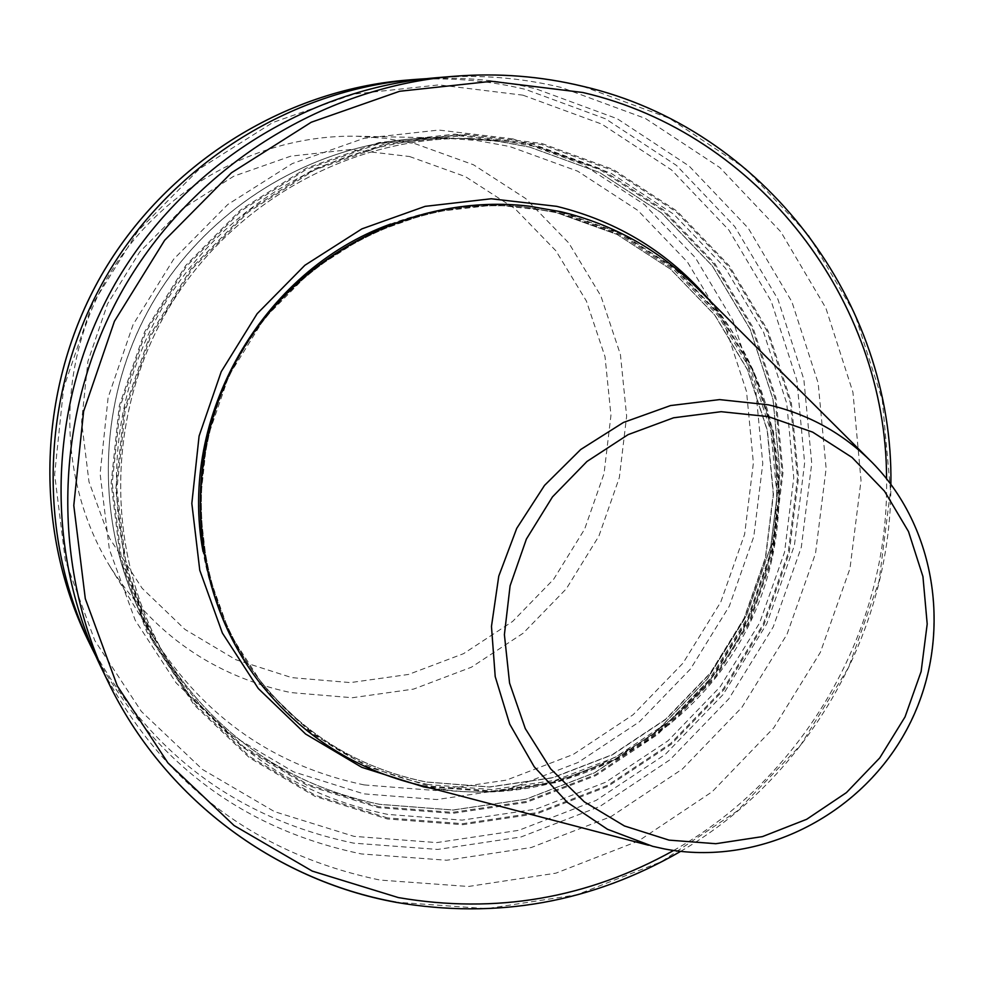 <?xml version="1.0" encoding="UTF-8"?>
<svg xmlns="http://www.w3.org/2000/svg" width="984" height="984" viewBox="0 0 984 984"><rect width="100%" height="100%" fill="white"/><g stroke="black" fill="none" stroke-linecap="round" stroke-linejoin="round"><path stroke-width="0.74" stroke-dasharray="4.92 3.69" d="M697.693 288.521C785.761 378.09 804.088 523.611 743.904 634.852C684.04 746.278 552.405 811.074 429.147 787.151L414.043 783.781M528.962 206.148L560.683 211.695L621.703 233.651L675.811 268.78L720.436 315.151L753.486 370.378L773.486 431.656L779.611 495.998L771.665 560.302L750.103 621.519L715.983 676.771L670.904 723.424L616.98 759.254L556.723 782.477L492.996 791.862L428.852 786.819C359.074 772.501 302.002 736.868 257.611 679.932M436.736 77.699C479.073 74.378 520.597 77.638 561.347 87.478L645.442 118.474L719.784 167.514L780.829 231.83L825.859 308.041L852.944 392.296L861.037 480.512L849.979 568.531L820.41 652.257L773.744 727.84L712.158 791.763L638.419 841.012L555.899 873.165L468.409 886.486L380.095 880.077C254.253 853.841 160.933 782.28 100.147 665.381M541.667 143.418L613.413 169.543L676.967 211.093L729.292 265.778L767.975 330.71L791.357 402.641L798.467 478.052L789.131 553.352L763.891 625L723.966 689.661L671.211 744.298L608.063 786.29L537.448 813.584L462.664 824.715L387.278 818.959L315.003 796.339L249.469 757.766L194.106 704.913L151.917 640.313L125.288 567.141L115.78 489.183L124.082 410.512L149.851 335.335L191.757 267.709L247.562 211.252L314.203 168.916L388.077 142.864L465.248 134.279L541.667 143.418M530.068 143.123L600.695 168.83L663.278 209.703L714.814 263.503L752.932 327.401L775.995 398.176L783.03 472.394L773.879 546.489L749.058 616.993L709.771 680.608L657.841 734.359L595.689 775.65L526.169 802.477L452.554 813.374L378.348 807.655L307.205 785.367L242.716 747.36L188.239 695.331L146.727 631.765L120.515 559.785L111.155 483.095L119.31 405.728L144.648 331.817L185.853 265.336L240.711 209.813L306.258 168.19L378.938 142.582L454.866 134.144L530.068 143.123M426.06 78.695C463.378 76.789 499.995 80.159 535.923 88.831L617.226 118.732L689.132 166.062L748.246 228.165L791.886 301.756L818.184 383.157L826.13 468.396L815.527 553.438L787.003 634.336L741.924 707.336L682.379 769.045L611.089 816.56L531.298 847.507L446.711 860.25L361.349 853.928C243.663 829.414 155.078 763.326 95.62 655.664M414.731 143.578L473.476 164.771L525.677 198.534L568.813 243.036L600.88 295.95L620.437 354.634L626.648 416.183L619.33 477.646L598.887 536.108L566.317 588.789L523.168 633.204L471.447 667.189L413.6 689.095L352.358 697.73L290.674 692.564C213.602 676.02 153.442 634.102 110.183 566.809C57.884 481.57 56.039 367.647 106.739 278.927C157.612 190.293 256.812 134.255 356.786 136.235L385.999 138.375L414.731 143.578M409.541 156.517L465.309 176.579L514.903 208.596L555.911 250.809L586.403 301.043L605.025 356.749L610.966 415.223L604.041 473.624L584.619 529.171L553.672 579.219L512.664 621.408L463.526 653.671L408.557 674.434L350.378 682.601L291.805 677.632L235.717 659.661L184.955 629.416L142.139 588.272L109.556 538.236L88.978 481.779L81.61 421.792L87.908 361.374L107.637 303.736L139.753 251.929L182.569 208.657L233.811 176.197L290.735 156.173L350.341 149.543L409.541 156.517M364.215 784.924C274.979 766.265 205.262 717.926 155.078 639.92C94.39 541.065 92.336 408.2 151.561 304.597C210.957 201.08 326.59 135.632 442.566 137.957L476.428 140.441L509.712 146.505L577.645 171.167L637.878 210.428L687.509 262.113L724.273 323.515L746.536 391.571L753.387 462.923L744.642 534.177L720.805 601.962L683.031 663.118L633.081 714.765L573.278 754.421L506.403 780.127L435.58 790.521L364.215 784.924M512.984 138.916L438.827 130.048L363.957 138.338L292.322 163.565L227.722 204.549L173.651 259.222L133.061 324.72L108.117 397.536L100.11 473.759L109.359 549.33L135.226 620.289L176.185 682.982L229.924 734.298L293.539 771.813L363.711 793.854L436.908 799.549L509.527 788.848L578.088 762.465L639.403 721.789L690.608 668.825L729.341 606.119L753.781 536.624L762.772 463.562L755.761 390.39L732.969 320.599L695.307 257.611L644.434 204.561L582.676 164.267L512.984 138.916M673.609 850.484C804.641 776.905 889.401 628.911 886.559 478.667M582.86 86.334L669.317 118.252L745.688 168.731L808.368 234.93L854.555 313.342L882.291 400.008L890.52 490.758L879.069 581.273L848.614 667.398L800.619 745.146L737.287 810.951L661.494 861.676L576.673 894.837L486.736 908.663L395.949 902.18M522.959 95.177L601.778 124.107L671.531 169.924L728.898 230.072L771.284 301.399L796.868 380.291L804.641 462.923L794.408 545.37L766.782 623.794L723.08 694.556L665.332 754.371L596.181 800.373L518.802 830.311L436.785 842.587L354.019 836.363L274.561 811.665L202.433 769.426L141.401 711.481L94.808 640.559L65.288 560.179L54.637 474.46L63.616 387.954L91.881 305.286L137.969 230.945L199.371 168.94L272.74 122.533L354.055 94.083L438.95 84.895L522.959 95.177M87.096 638.37C144.906 749.624 233.749 817.889 353.625 843.14L437.782 849.438L521.163 836.929L599.822 806.474L670.104 759.685L728.8 698.874L773.227 626.943L801.32 547.215L811.739 463.402L803.854 379.393L777.877 299.173L734.814 226.652L676.512 165.46L605.603 118.843L525.456 89.384C486.637 80.036 447.105 76.949 406.835 80.11M869.339 459.676L872.353 462.677C939.474 530.905 953.115 643.388 906.289 729.857C859.733 816.474 758.16 867.064 664.139 848.872M560.314 212.298L621.175 234.192L675.159 269.222L719.673 315.483L752.637 370.574L772.6 431.705L778.713 495.887L770.792 560.031L749.279 621.113L715.245 676.217L670.276 722.773L616.476 758.504L556.366 781.677L492.787 791.038L428.803 785.995L367.549 766.647L312.137 733.756L265.434 688.812L229.948 633.967L207.636 571.95L199.813 505.924L206.997 439.344L228.878 375.728L264.352 318.472L311.51 270.6L367.832 234.623L430.291 212.347L495.579 204.832L560.314 212.298M428.446 784.568C359.271 770.361 302.642 735.073 258.546 678.689C190.183 588.789 181.892 456.724 240.047 355.273C298.127 253.786 416.232 194.119 528.371 207.587L559.441 213.048L620.08 234.856L673.868 269.751L718.209 315.839L751.063 370.722L770.952 431.619L777.04 495.555L769.156 559.466L747.729 620.314L713.818 675.221L669.009 721.592L615.418 757.2L555.529 780.263L492.184 789.586L428.446 784.568M390.636 224.032C434.743 207.575 479.762 201.991 525.702 207.267L556.661 212.704L617.066 234.438L670.658 269.198L714.851 315.114L747.594 369.787L767.422 430.463L773.498 494.165L765.638 557.83L744.31 618.444L710.522 673.154L665.885 719.341L612.478 754.802L552.811 777.791L489.7 787.065L426.195 782.046C357.266 767.889 300.846 732.723 256.922 676.549C229.124 639.6 211.166 597.94 203.036 551.569M387.512 817.925L315.458 795.38L250.133 756.917L194.943 704.224L152.889 639.821L126.346 566.882L116.875 489.159L125.153 410.734L150.835 335.802L192.618 268.386L248.239 212.101L314.671 169.9L388.323 143.922L465.248 135.374L541.421 144.476L612.958 170.515L676.316 211.929L728.48 266.443L767.053 331.178L790.361 402.887L797.458 478.076L788.159 553.143L762.994 624.582L723.179 689.046L670.584 743.51L607.632 785.38L537.227 812.587L462.664 823.682L387.512 817.925M387.696 814.408C294.61 795.109 221.855 744.753 169.445 663.339C106.1 560.142 103.984 421.226 165.939 312.838C228.079 204.537 348.976 136.075 470.032 138.498L505.382 141.106L540.105 147.44L610.966 173.209L673.72 214.217L725.405 268.202L763.621 332.309L786.72 403.342L793.768 477.806L784.556 552.172L759.623 622.933L720.19 686.795L668.087 740.743L605.726 782.206L535.985 809.155L462.123 820.127L387.696 814.408M529.761 147.12L599.625 172.52L661.531 212.925L712.514 266.123L750.239 329.32L773.055 399.332L780.041 472.751L770.989 546.058L746.426 615.812L707.558 678.751L656.193 731.911L594.693 772.76L525.923 799.279L453.095 810.053L379.713 804.383C287.931 785.306 216.209 735.626 164.562 655.369C102.115 553.648 100.011 416.798 161.044 310.034C222.249 203.368 341.362 135.915 460.684 138.314L495.53 140.872L529.761 147.12L500.45 141.548L460.684 138.314L470.032 138.498C349.012 136.063 228.116 204.524 165.964 312.826C103.984 421.25 106.112 560.191 169.445 663.339L164.562 655.369C216.197 735.601 287.882 785.257 379.627 804.322L452.997 809.992L525.8 799.217L594.57 772.711L656.057 731.862L707.422 678.702L746.303 615.763L770.866 546.009L779.918 472.714L772.957 399.307L750.152 329.308L712.453 266.111L661.482 212.925L599.6 172.507L529.749 147.12M378.582 806.646L307.66 784.42L243.368 746.524L189.063 694.667L147.686 631.285L121.549 559.527L112.225 483.082L120.355 405.962L145.62 332.284L186.689 266L241.387 210.662L306.725 169.162L379.172 143.627L454.866 135.214L529.822 144.168L600.24 169.777L662.638 210.527L714.015 264.155L752.034 327.856L775.011 398.422L782.046 472.406L772.92 546.28L748.172 616.574L708.997 680.005L657.226 733.584L595.259 774.752L525.948 801.493L452.554 812.354L378.582 806.646M710.005 300.809C787.901 393.994 798.319 534.054 737.471 640.166C676.746 746.339 550.659 808.221 430.869 788.196M110.183 566.809L155.078 639.92C94.427 541.139 92.348 408.274 151.597 304.622C211.019 201.068 326.676 135.62 442.566 137.957L356.786 136.235M680.608 851.394C808.454 776.942 891.356 632.183 890.889 484.239M258.546 678.689C190.244 588.875 181.917 456.81 240.096 355.31C298.189 253.774 416.318 194.119 528.371 207.587L556.624 212.704L617.005 234.413L670.547 269.173L714.691 315.064L747.397 369.713L767.2 430.365L773.252 494.042L765.392 557.707L744.039 618.321L710.251 673.031L665.614 719.218L612.22 754.691L552.565 777.668L489.478 786.942L426.011 781.936C357.167 767.791 300.809 732.662 256.922 676.549L258.546 678.689M652.626 846.314L648.518 845.231"/><path stroke-width="1.48" d="M648.518 845.231L414.043 783.781C350.55 767.225 298.435 732.662 257.71 680.067C189.211 589.564 181.019 456.896 239.456 354.941C297.832 252.937 416.416 192.876 529.134 206.16L561.052 211.745C614.077 224.61 659.624 250.207 697.693 288.521L869.339 459.676M95.62 655.664L90.909 646.242C36.125 532.529 40.996 390.697 105.239 278.066C169.888 165.656 289.751 89.692 415.555 79.409L426.06 78.695M395.949 902.18C273.724 880.016 163.344 797.237 107.982 681.592L100.147 665.381C43.419 547.621 48.487 400.562 115.128 283.724C182.188 167.132 306.467 88.351 436.736 77.699L454.682 76.248C498.236 72.841 540.954 76.198 582.86 86.334M257.611 679.932L257.5 679.784C189.039 589.33 180.847 456.724 239.26 354.818C297.599 252.876 416.121 192.839 528.789 206.123L528.962 206.148M886.559 478.667C886.633 301.252 759.144 133.357 582.823 92.496L491.754 81.291L399.615 91.278L311.252 122.237L231.461 172.778L164.623 240.33L114.427 321.313L83.615 411.337L73.788 505.481L85.3 598.678L117.33 685.971L167.895 762.858L234.094 825.551L312.285 871.111L398.348 897.58C495.555 914.259 587.313 898.564 673.609 850.484M669.034 840.127L715.811 843.706L762.452 836.609L806.696 819.278L846.424 792.612L879.733 757.926L905.034 716.918L921.122 671.555L927.199 624.016L922.943 576.575L908.503 531.557L884.505 491.176L852.046 457.449L812.673 432.136L768.307 416.601L721.149 411.693L673.585 417.794L628.075 434.645L586.981 461.459L552.491 496.871L526.403 539.048L510.093 585.8L504.398 634.668L509.577 683.105L525.296 728.603L550.659 768.848L584.299 801.837L624.446 825.97L669.034 840.127M768.209 404.793C808.627 414.19 843.337 433.489 872.353 462.677C939.659 531.102 953.311 643.61 906.535 729.993C860.028 816.536 758.455 867.113 664.188 848.885L652.626 846.314L607.522 829.291L567.374 802.378L534.214 766.77L509.724 724.15L495.21 676.586L491.471 626.414L498.765 576.144L516.748 528.334L544.533 485.395L580.72 449.503L623.45 422.456L670.534 405.568L719.599 399.602L768.209 404.793M203.036 551.569C177.846 417.056 261.867 270.354 390.636 224.032M430.869 788.196L423.71 786.893L361.718 767.311L305.618 734.039L258.325 688.554L222.384 633.056L199.777 570.277L191.831 503.451L199.088 436.06L221.228 371.681L257.132 313.724L304.868 265.286L361.891 228.878L425.125 206.357L491.213 198.768L556.735 206.345C618.296 221.498 669.378 252.986 710.005 300.809M406.835 80.11C282.875 90.245 164.82 165.054 101.168 275.729C37.909 386.651 33.124 526.317 87.096 638.37C33.112 526.268 37.896 386.614 101.143 275.717C164.795 165.054 282.826 90.257 406.835 80.11L415.555 79.409M680.608 851.394C591.839 902.549 497.031 919.536 396.171 902.353C273.835 880.163 163.369 797.286 107.982 681.592C49.594 560.413 54.833 408.913 123.504 288.533C192.606 168.375 320.624 87.207 454.682 76.248C498.261 72.828 541.003 76.198 582.934 86.334C763.941 128.301 893.804 302.26 890.889 484.239M664.139 848.872L652.626 846.314M90.909 646.242L87.096 638.37"/></g></svg>
